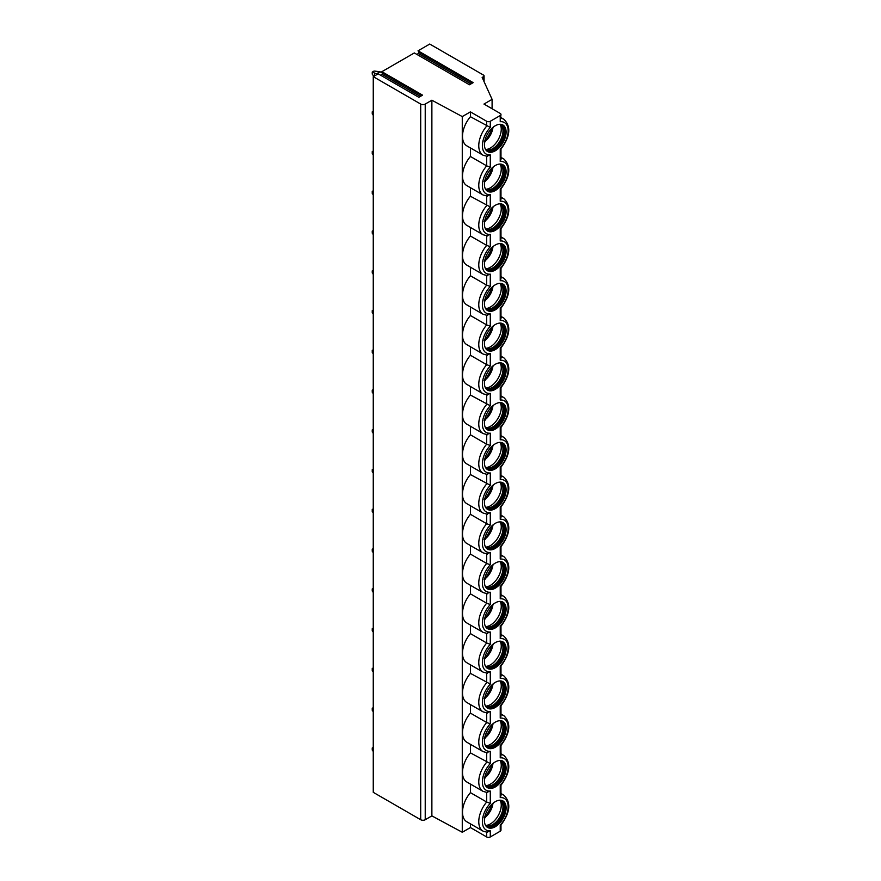 <?xml version="1.0" encoding="UTF-8"?>
<svg xmlns="http://www.w3.org/2000/svg" width="881" height="881" viewBox="0 0 881 881"><rect width="100%" height="100%" fill="white"/><g stroke="black" fill="none" stroke-linecap="round" stroke-linejoin="round"><path stroke-width="1.32" d="M500.232 115.532L500.232 121.699L500.981 114.486A2.555 1.476 0 0 1 500.232 115.532L490.288 121.27A2.555 1.476 0 0 1 486.675 121.27L470.41 111.876L462.272 116.578L431.877 100.214L425.226 104.057A3.194 1.85 0 0 1 420.7 104.057L373.258 76.658L378.18 73.817L418.849 97.295L422.55 95.159L381.88 71.68L414.334 52.948L469.463 84.774L473.163 82.638L418.035 50.812L419.158 52.408L417.154 54.578M500.981 114.486A2.555 1.476 0 0 0 500.232 113.451L483.966 104.057L492.094 99.355L482.16 77.44L483.515 76.658A1.916 1.112 0 0 0 484.076 75.876A1.916 1.112 0 0 0 483.515 75.094L429.741 44.05L418.035 50.812M381.88 71.68L383.004 73.277L380.999 75.447M373.258 76.658L373.258 792.338L420.7 819.726A3.194 1.85 0 0 0 425.226 819.726L431.877 815.883L462.272 832.259L470.41 827.556L486.675 836.95A2.555 1.476 0 0 0 490.288 836.95L500.232 831.212A2.555 1.476 0 0 0 500.981 830.166L500.981 824.99C510.319 812.359 511.288 802.415 503.833 795.169A20.77 11.993 -60 0 0 500.981 794.255M431.877 100.214L431.877 815.883M462.272 116.578L462.272 832.259M486.675 121.27L486.675 126.104A20.77 11.993 -60 0 0 483.074 155.221L466.798 145.839A20.77 11.993 -60 0 1 470.41 116.721L490.288 127.437A18.215 10.517 120 0 0 482.381 145.717A18.215 10.517 120 0 0 490.288 154.869L490.288 167.192L486.675 165.87L470.41 156.477L470.41 147.92M486.675 156.366L486.675 165.87A20.77 11.993 -60 0 0 483.074 194.987L466.798 185.594A20.77 11.993 -60 0 1 470.41 156.477M470.41 187.675L470.41 196.232L490.288 206.958A18.215 10.517 120 0 0 482.381 225.239A18.215 10.517 120 0 0 490.288 234.39L490.288 246.713L486.675 245.392L470.41 235.998L470.41 227.441M486.675 196.133L486.675 205.625A20.77 11.993 -60 0 0 483.074 234.742L466.798 225.349A20.77 11.993 -60 0 1 470.41 196.232M486.675 235.888L486.675 245.392A20.77 11.993 -60 0 0 483.074 274.509L466.798 265.115A20.77 11.993 -60 0 1 470.41 235.998M470.41 267.196L470.41 275.753L486.675 285.147L490.288 286.468A18.215 10.517 120 0 0 482.381 304.76A18.215 10.517 120 0 0 490.288 313.911L490.288 326.234L486.675 324.913L470.41 315.519L470.41 306.951M486.675 275.654L486.675 285.147A20.77 11.993 -60 0 0 483.074 314.264L466.798 304.87A20.77 11.993 -60 0 1 470.41 275.753M486.675 315.409L486.675 324.913A20.77 11.993 -60 0 0 483.074 354.03L466.798 344.636A20.77 11.993 -60 0 1 470.41 315.519M470.41 346.718L470.41 355.274L486.675 364.668L490.288 365.989A18.215 10.517 120 0 0 482.381 384.281A18.215 10.517 120 0 0 490.288 393.433L490.288 405.756L470.41 395.04L470.41 386.473M486.675 355.175L486.675 364.668A20.77 11.993 -60 0 0 483.074 393.785L466.798 384.391A20.77 11.993 -60 0 1 470.41 355.274M486.675 394.93L486.675 404.423A20.77 11.993 -60 0 0 483.074 433.54L466.798 424.157A20.77 11.993 -60 0 1 470.41 395.04M470.41 426.239L470.41 434.796L486.675 444.189L490.288 445.511A18.215 10.517 120 0 0 482.381 463.802A18.215 10.517 120 0 0 490.288 472.954L490.288 485.277L470.41 474.551L470.41 465.994M486.675 434.685L486.675 444.189A20.77 11.993 -60 0 0 483.074 473.306L466.798 463.913A20.77 11.993 -60 0 1 470.41 434.796M486.675 474.452L486.675 483.944A20.77 11.993 -60 0 0 483.074 513.061L466.798 503.668A20.77 11.993 -60 0 1 470.41 474.551M470.41 505.76L470.41 514.317L486.675 523.71L490.288 525.032A18.215 10.517 120 0 0 482.381 543.313A18.215 10.517 120 0 0 490.288 552.475L490.288 564.787L486.675 563.466L470.41 554.072L470.41 545.515M486.675 514.207L486.675 523.71A20.77 11.993 -60 0 0 483.074 552.827L466.798 543.434A20.77 11.993 -60 0 1 470.41 514.317M486.675 553.973L486.675 563.466A20.77 11.993 -60 0 0 483.074 592.583L466.798 583.189A20.77 11.993 -60 0 1 470.41 554.072M470.41 585.27L470.41 593.838L486.675 603.232L490.288 604.553A18.215 10.517 120 0 0 482.381 622.834A18.215 10.517 120 0 0 490.288 631.985L490.288 644.308L486.675 642.987L470.41 633.593L470.41 625.036M486.675 593.728L486.675 603.232A20.77 11.993 -60 0 0 483.074 632.349L466.798 622.955A20.77 11.993 -60 0 1 470.41 593.838M486.675 633.494L486.675 642.987A20.77 11.993 -60 0 0 483.074 672.104L466.798 662.71A20.77 11.993 -60 0 1 470.41 633.593M470.41 664.792L470.41 673.359L490.288 684.074A18.215 10.517 120 0 0 482.381 702.355A18.215 10.517 120 0 0 490.288 711.507L490.288 723.83L486.675 722.508L470.41 713.114L470.41 704.558M486.675 673.249L486.675 682.742A20.77 11.993 -60 0 0 483.074 711.859L466.798 702.476A20.77 11.993 -60 0 1 470.41 673.359M486.675 713.004L486.675 722.508A20.77 11.993 -60 0 0 483.074 751.625L466.798 742.231A20.77 11.993 -60 0 1 470.41 713.114M470.41 744.313L470.41 752.87L490.288 763.596A18.215 10.517 120 0 0 482.381 781.876A18.215 10.517 120 0 0 490.288 791.028L490.288 803.351L486.675 802.029L470.41 792.636L470.41 784.079M486.675 752.77L486.675 762.263A20.77 11.993 -60 0 0 483.074 791.38L466.798 781.987A20.77 11.993 -60 0 1 470.41 752.87M486.675 792.526L486.675 802.029A20.77 11.993 -60 0 0 483.074 831.146L466.798 821.753A20.77 11.993 -60 0 1 470.41 792.636M470.41 823.834L470.41 827.556M470.41 111.876L470.41 116.721M486.675 832.116L490.288 830.794L490.288 836.95M500.981 754.488A20.77 11.993 -60 0 1 503.833 755.413C511.288 762.649 510.319 772.604 500.959 785.268L500.981 795.62L500.232 797.613A18.215 10.517 120 0 1 508.139 806.765A18.215 10.517 120 0 1 500.232 825.045L500.232 831.212M506.101 768.177A15.34 8.854 120 0 0 502.93 761.162A15.34 8.854 120 0 0 491.113 765.27A15.34 8.854 120 0 0 484.418 780.698A15.34 8.854 120 0 0 487.589 787.724A15.34 8.854 120 0 0 499.417 783.616A15.34 8.854 120 0 0 506.101 768.177M506.101 728.422A15.34 8.854 120 0 0 502.93 721.396A15.34 8.854 120 0 0 491.113 725.504A15.34 8.854 120 0 0 484.418 740.943A15.34 8.854 120 0 0 487.589 747.958A15.34 8.854 120 0 0 499.417 743.85A15.34 8.854 120 0 0 506.101 728.422M506.101 688.656A15.34 8.854 120 0 0 502.93 681.641A15.34 8.854 120 0 0 491.113 685.748A15.34 8.854 120 0 0 484.418 701.177A15.34 8.854 120 0 0 487.589 708.203A15.34 8.854 120 0 0 499.417 704.095A15.34 8.854 120 0 0 506.101 688.656M506.101 648.901A15.34 8.854 120 0 0 502.93 641.875A15.34 8.854 120 0 0 491.113 645.982A15.34 8.854 120 0 0 484.418 661.422A15.34 8.854 120 0 0 487.589 668.448A15.34 8.854 120 0 0 499.417 664.329A15.34 8.854 120 0 0 506.101 648.901M506.101 609.134A15.34 8.854 120 0 0 502.93 602.119A15.34 8.854 120 0 0 491.113 606.227A15.34 8.854 120 0 0 484.418 621.667A15.34 8.854 120 0 0 487.589 628.682A15.34 8.854 120 0 0 499.417 624.574A15.34 8.854 120 0 0 506.101 609.134M506.101 569.379A15.34 8.854 120 0 0 502.93 562.364A15.34 8.854 120 0 0 491.113 566.472A15.34 8.854 120 0 0 484.418 581.9A15.34 8.854 120 0 0 487.589 588.926A15.34 8.854 120 0 0 499.417 584.819A15.34 8.854 120 0 0 506.101 569.379M506.101 529.624A15.34 8.854 120 0 0 502.93 522.598A15.34 8.854 120 0 0 491.113 526.706A15.34 8.854 120 0 0 484.418 542.145A15.34 8.854 120 0 0 487.589 549.16A15.34 8.854 120 0 0 499.417 545.053A15.34 8.854 120 0 0 506.101 529.624M506.101 489.858A15.34 8.854 120 0 0 502.93 482.843A15.34 8.854 120 0 0 491.113 486.951A15.34 8.854 120 0 0 484.418 502.379A15.34 8.854 120 0 0 487.589 509.405A15.34 8.854 120 0 0 499.417 505.298A15.34 8.854 120 0 0 506.101 489.858M506.101 450.103A15.34 8.854 120 0 0 502.93 443.077A15.34 8.854 120 0 0 491.113 447.185A15.34 8.854 120 0 0 484.418 462.624A15.34 8.854 120 0 0 487.589 469.639A15.34 8.854 120 0 0 499.417 465.531A15.34 8.854 120 0 0 506.101 450.103M506.101 410.337A15.34 8.854 120 0 0 502.93 403.322A15.34 8.854 120 0 0 491.113 407.429A15.34 8.854 120 0 0 484.418 422.858A15.34 8.854 120 0 0 487.589 429.884A15.34 8.854 120 0 0 499.417 425.776A15.34 8.854 120 0 0 506.101 410.337M506.101 370.582A15.34 8.854 120 0 0 502.93 363.556A15.34 8.854 120 0 0 491.113 367.663A15.34 8.854 120 0 0 484.418 383.103A15.34 8.854 120 0 0 487.589 390.129A15.34 8.854 120 0 0 499.417 386.01A15.34 8.854 120 0 0 506.101 370.582M506.101 330.815A15.34 8.854 120 0 0 502.93 323.801A15.34 8.854 120 0 0 491.113 327.908A15.34 8.854 120 0 0 484.418 343.348A15.34 8.854 120 0 0 487.589 350.363A15.34 8.854 120 0 0 499.417 346.255A15.34 8.854 120 0 0 506.101 330.815M506.101 291.06A15.34 8.854 120 0 0 502.93 284.034A15.34 8.854 120 0 0 491.113 288.153A15.34 8.854 120 0 0 484.418 303.582A15.34 8.854 120 0 0 487.589 310.608A15.34 8.854 120 0 0 499.417 306.5A15.34 8.854 120 0 0 506.101 291.06M506.101 251.305A15.34 8.854 120 0 0 502.93 244.279A15.34 8.854 120 0 0 491.113 248.387A15.34 8.854 120 0 0 484.418 263.826A15.34 8.854 120 0 0 487.589 270.841A15.34 8.854 120 0 0 499.417 266.734A15.34 8.854 120 0 0 506.101 251.305M506.101 211.539A15.34 8.854 120 0 0 502.93 204.524A15.34 8.854 120 0 0 491.113 208.632A15.34 8.854 120 0 0 484.418 224.06A15.34 8.854 120 0 0 487.589 231.086A15.34 8.854 120 0 0 499.417 226.979A15.34 8.854 120 0 0 506.101 211.539M506.101 171.784A15.34 8.854 120 0 0 502.93 164.758A15.34 8.854 120 0 0 491.113 168.866A15.34 8.854 120 0 0 484.418 184.305A15.34 8.854 120 0 0 487.589 191.32A15.34 8.854 120 0 0 499.417 187.213A15.34 8.854 120 0 0 506.101 171.784M506.101 807.943A15.34 8.854 120 0 0 502.93 800.917A15.34 8.854 120 0 0 491.113 805.025A15.34 8.854 120 0 0 484.418 820.464A15.34 8.854 120 0 0 487.589 827.479A15.34 8.854 120 0 0 499.417 823.372A15.34 8.854 120 0 0 506.101 807.943M506.101 132.018A15.34 8.854 120 0 0 502.93 125.003A15.34 8.854 120 0 0 491.113 129.111A15.34 8.854 120 0 0 484.418 144.539A15.34 8.854 120 0 0 487.589 151.565A15.34 8.854 120 0 0 499.417 147.457A15.34 8.854 120 0 0 506.101 132.018M487.149 827.204A15.34 8.854 -60 0 0 498.8 822.535A15.34 8.854 -60 0 0 505.198 807.414A15.34 8.854 120 0 0 502.467 800.675M499.461 800.234A14.437 8.336 120 0 1 500.904 800.785A14.437 8.336 120 0 1 503.888 807.392A14.437 8.336 -60 0 1 497.589 821.929A14.437 8.336 -60 0 1 486.455 825.794A14.437 8.336 -60 0 1 485.266 824.825M486.026 825.508A14.437 8.336 -60 0 0 487.05 825.838A14.437 8.336 -60 0 0 497.567 820.42A14.437 8.336 -60 0 0 502.985 806.875A14.437 8.336 120 0 0 501.234 801.27A14.437 8.336 120 0 0 500.43 800.543M500.265 800.477A15.34 8.854 120 0 1 501.256 805.146A15.34 8.854 -60 0 1 485.872 825.398M485.321 814.947L485.321 817.128L484.187 817.799L485.321 817.128A13.424 7.753 120 0 0 492.931 803.318M487.149 787.438A15.34 8.854 -60 0 0 498.8 782.78A15.34 8.854 -60 0 0 505.198 767.659A15.34 8.854 120 0 0 502.467 760.92M499.461 760.468A14.437 8.336 120 0 1 500.904 761.019A14.437 8.336 120 0 1 503.888 767.626A14.437 8.336 -60 0 1 497.589 782.163A14.437 8.336 -60 0 1 486.455 786.039A14.437 8.336 -60 0 1 485.266 785.07M486.026 785.753A14.437 8.336 -60 0 0 487.05 786.072A14.437 8.336 -60 0 0 497.567 780.654A14.437 8.336 -60 0 0 502.985 767.109A14.437 8.336 120 0 0 501.234 761.514A14.437 8.336 120 0 0 500.43 760.788M500.265 760.71A15.34 8.854 120 0 1 501.256 765.38A15.34 8.854 -60 0 1 485.872 785.632M485.321 775.181L485.321 777.372L484.187 778.044L485.321 777.372A13.424 7.753 120 0 0 492.931 763.563M487.149 747.683A15.34 8.854 -60 0 0 498.8 743.013A15.34 8.854 -60 0 0 505.198 727.893A15.34 8.854 120 0 0 502.467 721.165M499.461 720.713A14.437 8.336 120 0 1 500.904 721.264A14.437 8.336 120 0 1 503.888 727.871A14.437 8.336 -60 0 1 497.589 742.408A14.437 8.336 -60 0 1 486.455 746.273A14.437 8.336 -60 0 1 485.266 745.304M486.026 745.987A14.437 8.336 -60 0 0 487.05 746.317A14.437 8.336 -60 0 0 497.567 740.899A14.437 8.336 -60 0 0 502.985 727.354A14.437 8.336 120 0 0 501.234 721.759A14.437 8.336 120 0 0 500.43 721.021M500.265 720.955A15.34 8.854 120 0 1 501.256 725.625A15.34 8.854 -60 0 1 485.872 745.877M485.321 735.426L485.321 737.606L484.187 738.278L485.321 737.606A13.424 7.753 120 0 0 492.931 723.797M487.149 707.917A15.34 8.854 -60 0 0 498.8 703.258A15.34 8.854 -60 0 0 505.198 688.138A15.34 8.854 120 0 0 502.467 681.398M499.461 680.947A14.437 8.336 120 0 1 500.904 681.498A14.437 8.336 120 0 1 503.888 688.116A14.437 8.336 -60 0 1 497.589 702.642A14.437 8.336 -60 0 1 486.455 706.518A14.437 8.336 -60 0 1 485.266 705.549M486.026 706.232A14.437 8.336 -60 0 0 487.05 706.562A14.437 8.336 -60 0 0 497.567 701.133A14.437 8.336 -60 0 0 502.985 687.587A14.437 8.336 120 0 0 501.234 681.993A14.437 8.336 120 0 0 500.43 681.266M500.265 681.189A15.34 8.854 120 0 1 501.256 685.858A15.34 8.854 -60 0 1 485.872 706.122M485.321 695.66L485.321 697.851L484.187 698.523L485.321 697.851A13.424 7.753 120 0 0 492.931 684.041M487.149 668.161A15.34 8.854 -60 0 0 498.8 663.492A15.34 8.854 -60 0 0 505.198 648.383A15.34 8.854 120 0 0 502.467 641.643M499.461 641.192A14.437 8.336 120 0 1 500.904 641.742A14.437 8.336 120 0 1 503.888 648.35A14.437 8.336 -60 0 1 497.589 662.886A14.437 8.336 -60 0 1 486.455 666.752A14.437 8.336 -60 0 1 485.266 665.783M486.026 666.465A14.437 8.336 -60 0 0 487.05 666.796A14.437 8.336 -60 0 0 497.567 661.378A14.437 8.336 -60 0 0 502.985 647.832A14.437 8.336 120 0 0 501.234 642.238A14.437 8.336 120 0 0 500.43 641.5M500.265 641.434A15.34 8.854 120 0 1 501.256 646.103A15.34 8.854 -60 0 1 485.872 666.355M485.321 655.905L485.321 658.085L484.187 658.768L485.321 658.085A13.424 7.753 120 0 0 492.931 644.275M487.149 628.395A15.34 8.854 -60 0 0 498.8 623.737A15.34 8.854 -60 0 0 505.198 608.617A15.34 8.854 120 0 0 502.467 601.877M499.461 601.426A14.437 8.336 120 0 1 500.904 601.976A14.437 8.336 120 0 1 503.888 608.595A14.437 8.336 -60 0 1 497.589 623.131A14.437 8.336 -60 0 1 486.455 626.997A14.437 8.336 -60 0 1 485.266 626.028M486.026 626.71A14.437 8.336 -60 0 0 487.05 627.041A14.437 8.336 -60 0 0 497.567 621.623A14.437 8.336 -60 0 0 502.985 608.066A14.437 8.336 120 0 0 501.234 602.472A14.437 8.336 120 0 0 500.43 601.745M500.265 601.668A15.34 8.854 120 0 1 501.256 606.337A15.34 8.854 -60 0 1 485.872 626.6M485.321 616.138L485.321 618.33L484.187 619.002L485.321 618.33A13.424 7.753 120 0 0 492.931 604.52M487.149 588.64A15.34 8.854 -60 0 0 498.8 583.982A15.34 8.854 -60 0 0 505.198 568.862A15.34 8.854 120 0 0 502.467 562.122M499.461 561.671A14.437 8.336 120 0 1 500.904 562.221A14.437 8.336 120 0 1 503.888 568.829A14.437 8.336 -60 0 1 497.589 583.365A14.437 8.336 -60 0 1 486.455 587.231A14.437 8.336 -60 0 1 485.266 586.272M486.026 586.955A14.437 8.336 -60 0 0 487.05 587.275A14.437 8.336 -60 0 0 497.567 581.856A14.437 8.336 -60 0 0 502.985 568.311A14.437 8.336 120 0 0 501.234 562.717A14.437 8.336 120 0 0 500.43 561.979M500.265 561.913A15.34 8.854 120 0 1 501.256 566.582A15.34 8.854 -60 0 1 485.872 586.834M485.321 576.383L485.321 578.575L484.187 579.246L485.321 578.575A13.424 7.753 120 0 0 492.931 564.754M487.149 548.885A15.34 8.854 -60 0 0 498.8 544.216A15.34 8.854 -60 0 0 505.198 529.096A15.34 8.854 120 0 0 502.467 522.356M499.461 521.915A14.437 8.336 120 0 1 500.904 522.466A14.437 8.336 120 0 1 503.888 529.074A14.437 8.336 -60 0 1 497.589 543.61A14.437 8.336 -60 0 1 486.455 547.475A14.437 8.336 -60 0 1 485.266 546.506M486.026 547.189A14.437 8.336 -60 0 0 487.05 547.519A14.437 8.336 -60 0 0 497.567 542.101A14.437 8.336 -60 0 0 502.985 528.545A14.437 8.336 120 0 0 501.234 522.951A14.437 8.336 120 0 0 500.43 522.224M500.265 522.158A15.34 8.854 120 0 1 501.256 526.827A15.34 8.854 -60 0 1 485.872 547.079M485.321 536.628L485.321 538.809L484.187 539.48L485.321 538.809A13.424 7.753 120 0 0 492.931 524.999M487.149 509.119A15.34 8.854 -60 0 0 498.8 504.461A15.34 8.854 -60 0 0 505.198 489.34A15.34 8.854 120 0 0 502.467 482.601M499.461 482.149A14.437 8.336 120 0 1 500.904 482.7A14.437 8.336 120 0 1 503.888 489.307A14.437 8.336 -60 0 1 497.589 503.844A14.437 8.336 -60 0 1 486.455 507.72A14.437 8.336 -60 0 1 485.266 506.751M486.026 507.434A14.437 8.336 -60 0 0 487.05 507.753A14.437 8.336 -60 0 0 497.567 502.335A14.437 8.336 -60 0 0 502.985 488.79A14.437 8.336 120 0 0 501.234 483.195A14.437 8.336 120 0 0 500.43 482.469M500.265 482.392A15.34 8.854 120 0 1 501.256 487.061A15.34 8.854 -60 0 1 485.872 507.313M485.321 496.862L485.321 499.053L484.187 499.725L485.321 499.053A13.424 7.753 120 0 0 492.931 485.244M487.149 469.364A15.34 8.854 -60 0 0 498.8 464.694A15.34 8.854 -60 0 0 505.198 449.574A15.34 8.854 120 0 0 502.467 442.846M499.461 442.394A14.437 8.336 120 0 1 500.904 442.945A14.437 8.336 120 0 1 503.888 449.552A14.437 8.336 -60 0 1 497.589 464.089A14.437 8.336 -60 0 1 486.455 467.954A14.437 8.336 -60 0 1 485.266 466.985M486.026 467.668A14.437 8.336 -60 0 0 487.05 467.998A14.437 8.336 -60 0 0 497.567 462.58A14.437 8.336 -60 0 0 502.985 449.035A14.437 8.336 120 0 0 501.234 443.44A14.437 8.336 120 0 0 500.43 442.703M500.265 442.636A15.34 8.854 120 0 1 501.256 447.306A15.34 8.854 -60 0 1 485.872 467.558M485.321 457.107L485.321 459.287L484.187 459.959L485.321 459.287A13.424 7.753 120 0 0 492.931 445.478M487.149 429.598A15.34 8.854 -60 0 0 498.8 424.939A15.34 8.854 -60 0 0 505.198 409.819A15.34 8.854 120 0 0 502.467 403.08M499.461 402.628A14.437 8.336 120 0 1 500.904 403.179A14.437 8.336 120 0 1 503.888 409.797A14.437 8.336 -60 0 1 497.589 424.323A14.437 8.336 -60 0 1 486.455 428.199A14.437 8.336 -60 0 1 485.266 427.23M486.026 427.913A14.437 8.336 -60 0 0 487.05 428.243A14.437 8.336 -60 0 0 497.567 422.814A14.437 8.336 -60 0 0 502.985 409.269A14.437 8.336 120 0 0 501.234 403.674A14.437 8.336 120 0 0 500.43 402.947M500.265 402.87A15.34 8.854 120 0 1 501.256 407.54A15.34 8.854 -60 0 1 485.872 427.803M485.321 417.341L485.321 419.532L484.187 420.204L485.321 419.532A13.424 7.753 120 0 0 492.931 405.723M487.149 389.843A15.34 8.854 -60 0 0 498.8 385.173A15.34 8.854 -60 0 0 505.198 370.064A15.34 8.854 120 0 0 502.467 363.324M499.461 362.873A14.437 8.336 120 0 1 500.904 363.424A14.437 8.336 120 0 1 503.888 370.031A14.437 8.336 -60 0 1 497.589 384.568A14.437 8.336 -60 0 1 486.455 388.433A14.437 8.336 -60 0 1 485.266 387.464M486.026 388.147A14.437 8.336 -60 0 0 487.05 388.477A14.437 8.336 -60 0 0 497.567 383.059A14.437 8.336 -60 0 0 502.985 369.513A14.437 8.336 120 0 0 501.234 363.919A14.437 8.336 120 0 0 500.43 363.181M500.265 363.115A15.34 8.854 120 0 1 501.256 367.784A15.34 8.854 -60 0 1 485.872 388.036M485.321 377.586L485.321 379.766L484.187 380.449L485.321 379.766A13.424 7.753 120 0 0 492.931 365.956M487.149 350.076A15.34 8.854 -60 0 0 498.8 345.418A15.34 8.854 -60 0 0 505.198 330.298A15.34 8.854 120 0 0 502.467 323.558M499.461 323.107A14.437 8.336 120 0 1 500.904 323.657A14.437 8.336 120 0 1 503.888 330.276A14.437 8.336 -60 0 1 497.589 344.812A14.437 8.336 -60 0 1 486.455 348.678A14.437 8.336 -60 0 1 485.266 347.709M486.026 348.391A14.437 8.336 -60 0 0 487.05 348.722A14.437 8.336 -60 0 0 497.567 343.304A14.437 8.336 -60 0 0 502.985 329.747A14.437 8.336 120 0 0 501.234 324.153A14.437 8.336 120 0 0 500.43 323.426M500.265 323.349A15.34 8.854 120 0 1 501.256 328.018A15.34 8.854 -60 0 1 485.872 348.281M485.321 337.819L485.321 340.011L484.187 340.683L485.321 340.011A13.424 7.753 120 0 0 492.931 326.201M487.149 310.321A15.34 8.854 -60 0 0 498.8 305.663A15.34 8.854 -60 0 0 505.198 290.543A15.34 8.854 120 0 0 502.467 283.803M499.461 283.352A14.437 8.336 120 0 1 500.904 283.902A14.437 8.336 120 0 1 503.888 290.51A14.437 8.336 -60 0 1 497.589 305.046A14.437 8.336 -60 0 1 486.455 308.912A14.437 8.336 -60 0 1 485.266 307.954M486.026 308.636A14.437 8.336 -60 0 0 487.05 308.956A14.437 8.336 -60 0 0 497.567 303.538A14.437 8.336 -60 0 0 502.985 289.992A14.437 8.336 120 0 0 501.234 284.398A14.437 8.336 120 0 0 500.43 283.66M500.265 283.594A15.34 8.854 120 0 1 501.256 288.263A15.34 8.854 -60 0 1 485.872 308.515M485.321 298.064L485.321 300.256L484.187 300.928L485.321 300.256A13.424 7.753 120 0 0 492.931 286.435M487.149 270.566A15.34 8.854 -60 0 0 498.8 265.897A15.34 8.854 -60 0 0 505.198 250.777A15.34 8.854 120 0 0 502.467 244.037M499.461 243.596A14.437 8.336 120 0 1 500.904 244.147A14.437 8.336 120 0 1 503.888 250.755A14.437 8.336 -60 0 1 497.589 265.291A14.437 8.336 -60 0 1 486.455 269.157A14.437 8.336 -60 0 1 485.266 268.187M486.026 268.87A14.437 8.336 -60 0 0 487.05 269.201A14.437 8.336 -60 0 0 497.567 263.782A14.437 8.336 -60 0 0 502.985 250.226A14.437 8.336 120 0 0 501.234 244.632A14.437 8.336 120 0 0 500.43 243.905M500.265 243.839A15.34 8.854 120 0 1 501.256 248.508A15.34 8.854 -60 0 1 485.872 268.76M485.321 258.309L485.321 260.49L484.187 261.161L485.321 260.49A13.424 7.753 120 0 0 492.931 246.68M487.149 230.8A15.34 8.854 -60 0 0 498.8 226.142A15.34 8.854 -60 0 0 505.198 211.022A15.34 8.854 120 0 0 502.467 204.282M499.461 203.83A14.437 8.336 120 0 1 500.904 204.381A14.437 8.336 120 0 1 503.888 210.988A14.437 8.336 -60 0 1 497.589 225.525A14.437 8.336 -60 0 1 486.455 229.401A14.437 8.336 -60 0 1 485.266 228.432M486.026 229.115A14.437 8.336 -60 0 0 487.05 229.434A14.437 8.336 -60 0 0 497.567 224.016A14.437 8.336 -60 0 0 502.985 210.471A14.437 8.336 120 0 0 501.234 204.877A14.437 8.336 120 0 0 500.43 204.15M500.265 204.073A15.34 8.854 120 0 1 501.256 208.742A15.34 8.854 -60 0 1 485.872 228.994M485.321 218.543L485.321 220.735L484.187 221.406L485.321 220.735A13.424 7.753 120 0 0 492.931 206.925M487.149 191.045A15.34 8.854 -60 0 0 498.8 186.376A15.34 8.854 -60 0 0 505.198 171.255A15.34 8.854 120 0 0 502.467 164.527M499.461 164.075A14.437 8.336 120 0 1 500.904 164.626A14.437 8.336 120 0 1 503.888 171.233A14.437 8.336 -60 0 1 497.589 185.77A14.437 8.336 -60 0 1 486.455 189.635A14.437 8.336 -60 0 1 485.266 188.666M486.026 189.349A14.437 8.336 -60 0 0 487.05 189.679A14.437 8.336 -60 0 0 497.567 184.261A14.437 8.336 -60 0 0 502.985 170.716A14.437 8.336 120 0 0 501.234 165.121A14.437 8.336 120 0 0 500.43 164.384M500.265 164.318A15.34 8.854 120 0 1 501.256 168.987A15.34 8.854 -60 0 1 485.872 189.239M485.321 178.788L485.321 180.968L484.187 181.64L485.321 180.968A13.424 7.753 120 0 0 492.931 167.159M486.675 792.349L490.288 791.028M486.675 752.594L490.288 751.273L490.288 763.596M486.675 712.839L490.288 711.507M486.675 673.073L490.288 671.751L490.288 684.074M486.675 633.318L490.288 631.985M486.675 593.552L490.288 592.23L490.288 604.553M486.675 553.797L490.288 552.475M486.675 514.03L490.288 512.709L490.288 525.032M486.675 474.275L490.288 472.954M486.675 434.52L490.288 433.188L490.288 445.511M486.675 394.754L490.288 393.433M486.675 354.999L490.288 353.666L490.288 365.989M486.675 315.233L490.288 313.911M486.675 275.478L490.288 274.156L490.288 286.468M486.675 235.712L490.288 234.39M486.675 195.956L490.288 194.635L490.288 206.958M486.675 156.201L490.288 154.869M500.981 714.733A20.77 11.993 -60 0 1 503.833 715.647C511.288 722.894 510.319 732.838 500.959 745.502L500.981 755.854L500.232 757.847L500.232 745.524A18.215 10.517 120 0 0 508.139 727.243A18.215 10.517 120 0 0 500.232 718.092L500.981 716.099L500.981 705.714C510.319 693.083 511.288 683.127 503.833 675.892A20.77 11.993 -60 0 0 500.981 674.967M500.232 797.613L500.232 785.29A18.215 10.517 120 0 0 508.139 767.01A18.215 10.517 120 0 0 500.232 757.847M492.094 99.355L492.094 108.748M500.232 718.092L500.232 705.769A18.215 10.517 120 0 0 508.139 687.488A18.215 10.517 120 0 0 500.232 678.337L500.981 676.344L500.981 665.959C510.319 653.328 511.288 643.372 503.833 636.126A20.77 11.993 -60 0 0 500.981 635.212M500.232 678.337L500.232 666.014A18.215 10.517 120 0 0 508.139 647.722A18.215 10.517 120 0 0 500.232 638.571L500.981 636.578L500.981 626.193M500.232 638.571L500.232 626.248A18.215 10.517 120 0 0 508.139 607.967A18.215 10.517 120 0 0 500.232 598.816L500.981 596.822L500.981 586.438M500.232 598.816L500.232 586.493A18.215 10.517 120 0 0 508.139 568.201A18.215 10.517 120 0 0 500.232 559.05L500.981 557.056L500.981 546.672M500.232 559.05L500.232 546.727A18.215 10.517 120 0 0 508.139 528.446A18.215 10.517 120 0 0 500.232 519.294L500.981 517.301L500.981 506.916M500.232 519.294L500.232 506.971A18.215 10.517 120 0 0 508.139 488.691A18.215 10.517 120 0 0 500.232 479.528L500.981 477.535L500.981 467.161M500.232 479.528L500.232 467.205A18.215 10.517 120 0 0 508.139 448.925A18.215 10.517 120 0 0 500.232 439.773L500.981 437.78L500.981 427.395M500.232 439.773L500.232 427.45A18.215 10.517 120 0 0 508.139 409.169A18.215 10.517 120 0 0 500.232 400.018L500.981 398.025L500.981 387.64C510.319 375.009 511.288 365.053 503.833 357.807A20.77 11.993 -60 0 0 500.981 356.893M500.232 400.018L500.232 387.695A18.215 10.517 120 0 0 508.139 369.403A18.215 10.517 120 0 0 500.232 360.252L500.981 358.259L500.981 347.874C510.319 335.243 511.288 325.298 503.833 318.052A20.77 11.993 -60 0 0 500.981 317.127M500.232 360.252L500.232 347.929A18.215 10.517 120 0 0 508.139 329.648A18.215 10.517 120 0 0 500.232 320.497L500.981 318.504L500.981 308.119C510.319 295.487 511.288 285.532 503.833 278.297A20.77 11.993 -60 0 0 500.981 277.372M500.232 320.497L500.232 308.174A18.215 10.517 120 0 0 508.139 289.882A18.215 10.517 120 0 0 500.232 280.731L500.981 278.737L500.981 268.353C510.319 255.721 511.288 245.777 503.833 238.531A20.77 11.993 -60 0 0 500.981 237.617M500.232 280.731L500.232 268.408A18.215 10.517 120 0 0 508.139 250.127A18.215 10.517 120 0 0 500.232 240.976L500.981 238.982L500.981 228.597C510.319 215.966 511.288 206.011 503.833 198.776A20.77 11.993 -60 0 0 500.981 197.851M500.232 240.976L500.232 228.653A18.215 10.517 120 0 0 508.139 210.372A18.215 10.517 120 0 0 500.232 201.209L500.981 199.216L500.981 188.842C510.319 176.2 511.288 166.256 503.833 159.009A20.77 11.993 -60 0 0 500.981 158.095M500.232 201.209L500.232 188.886A18.215 10.517 120 0 0 508.139 170.606A18.215 10.517 120 0 0 500.232 161.454L500.981 159.461L500.981 149.076M500.232 161.454L500.232 149.131A18.215 10.517 120 0 0 508.139 130.851A18.215 10.517 120 0 0 500.232 121.699M487.149 151.279A15.34 8.854 -60 0 0 498.8 146.62A15.34 8.854 -60 0 0 505.198 131.5A15.34 8.854 120 0 0 502.467 124.761M499.461 124.309A14.437 8.336 120 0 1 500.904 124.86A14.437 8.336 120 0 1 503.888 131.478A14.437 8.336 -60 0 1 497.589 146.004A14.437 8.336 -60 0 1 486.455 149.88A14.437 8.336 -60 0 1 485.266 148.911M486.026 149.594A14.437 8.336 -60 0 0 487.05 149.924A14.437 8.336 -60 0 0 497.567 144.495A14.437 8.336 -60 0 0 502.985 130.95A14.437 8.336 120 0 0 501.234 125.355A14.437 8.336 120 0 0 500.43 124.628M500.265 124.551A15.34 8.854 120 0 1 501.256 129.221A15.34 8.854 -60 0 1 485.872 149.484M485.321 139.022L485.321 141.213L484.187 141.885L485.321 141.213A13.424 7.753 120 0 0 492.931 127.404M373.258 748.553L372.245 748.002L372.245 750.083L373.258 751.482M373.258 747.418L372.245 748.002M373.258 708.787L372.245 708.236L372.245 710.328L373.258 711.727M373.258 707.652L372.245 708.236M373.258 669.031L372.245 668.481L372.245 670.562L373.258 671.972M373.258 667.897L372.245 668.481M373.258 629.265L372.245 628.715L372.245 630.807L373.258 632.206M373.258 628.131L372.245 628.715M373.258 589.51L372.245 588.96L372.245 591.041L373.258 592.45M373.258 588.376L372.245 588.96M373.258 549.744L372.245 549.204L372.245 551.286L373.258 552.684M373.258 548.61L372.245 549.204M373.258 509.989L372.245 509.438L372.245 511.531L373.258 512.929M373.258 508.855L372.245 509.438M373.258 470.234L372.245 469.683L372.245 471.764L373.258 473.163M373.258 469.099L372.245 469.683M373.258 430.468L372.245 429.917L372.245 432.009L373.258 433.408M373.258 429.333L372.245 429.917M373.258 390.712L372.245 390.162L372.245 392.243L373.258 393.653M373.258 389.578L372.245 390.162M373.258 350.946L372.245 350.396L372.245 352.488L373.258 353.887M373.258 349.812L372.245 350.396M373.258 311.191L372.245 310.641L372.245 312.722L373.258 314.132M373.258 310.057L372.245 310.641M373.258 271.425L372.245 270.885L372.245 272.967L373.258 274.365M373.258 270.291L372.245 270.885M373.258 231.67L372.245 231.119L372.245 233.212L373.258 234.61M373.258 230.536L372.245 231.119M373.258 191.915L372.245 191.364L372.245 193.446L373.258 194.844M373.258 190.781L372.245 191.364M373.258 152.149L372.245 151.598L372.245 153.69L373.258 155.089M373.258 151.014L372.245 151.598M373.258 112.394L372.245 111.843L372.245 113.924L373.258 115.334M373.258 111.259L372.245 111.843M383.081 73.519L380.03 71.757L376.418 73.839L372.245 72.077L372.245 74.169L373.808 76.339M372.245 72.077L374.051 71.042L380.03 71.757M376.418 73.839L377.277 74.334M374.623 75.876L374.623 73.376M383.004 73.277L421.735 95.633M382.497 74.588L420.336 96.436M420.7 104.057L420.7 819.726M425.226 104.057L425.226 819.726M500.981 118.329A20.77 11.993 -60 0 1 503.833 119.254L500.981 117.602M486.675 832.292L486.675 836.95M490.288 803.351A18.215 10.517 120 0 0 482.381 821.632A18.215 10.517 120 0 0 490.288 830.794M490.288 121.27L490.288 127.437M490.288 723.83A18.215 10.517 120 0 0 482.381 742.121A18.215 10.517 120 0 0 490.288 751.273M490.288 644.308A18.215 10.517 120 0 0 482.381 662.6A18.215 10.517 120 0 0 490.288 671.751M490.288 564.787A18.215 10.517 120 0 0 482.381 583.079A18.215 10.517 120 0 0 490.288 592.23M490.288 485.277A18.215 10.517 120 0 0 482.381 503.558A18.215 10.517 120 0 0 490.288 512.709M490.288 405.756A18.215 10.517 120 0 0 482.381 424.036A18.215 10.517 120 0 0 490.288 433.188M490.288 326.234A18.215 10.517 120 0 0 482.381 344.515A18.215 10.517 120 0 0 490.288 353.666M490.288 246.713A18.215 10.517 120 0 0 482.381 264.994A18.215 10.517 120 0 0 490.288 274.156M490.288 167.192A18.215 10.517 120 0 0 482.381 185.484A18.215 10.517 120 0 0 490.288 194.635M500.232 705.769L500.232 714.678M500.232 666.014L500.232 674.923M500.232 626.248L500.232 635.157M500.232 546.727L500.232 555.636M500.232 506.971L500.232 515.881M500.232 308.174L500.232 317.083M500.232 268.408L500.232 277.317M500.232 188.886L500.232 197.807M500.232 149.131L500.232 158.04M500.981 595.446A20.77 11.993 -60 0 1 503.833 596.371C511.288 603.617 510.319 613.561 500.959 626.226M500.981 555.691A20.77 11.993 -60 0 1 503.833 556.616C511.288 563.851 510.319 573.806 500.959 586.46M500.981 515.936A20.77 11.993 -60 0 1 503.833 516.85C511.288 524.096 510.319 534.04 500.959 546.705M500.981 476.169A20.77 11.993 -60 0 1 503.833 477.095C511.288 484.33 510.319 494.285 500.959 506.949M500.981 436.414A20.77 11.993 -60 0 1 503.833 437.328C511.288 444.575 510.319 454.519 500.959 467.183M500.981 396.648A20.77 11.993 -60 0 1 503.833 397.573C511.288 404.808 510.319 414.764 500.959 427.428M483.515 76.658L483.515 80.435M419.158 52.408L472.337 83.111M418.651 53.719L470.95 83.915M500.981 793.517L503.833 795.169M483.074 831.146L487.545 832.336M485.09 817.799L493.371 802.954M485.09 778.044L493.371 763.199M485.09 738.278L493.371 723.433M485.09 698.523L493.371 683.678M485.09 658.757L493.371 643.923M485.09 619.002L493.371 604.157M485.09 579.235L493.371 564.402M485.09 539.48L493.371 524.635M485.09 499.725L493.371 484.88M485.09 459.959L493.371 445.114M485.09 420.204L493.371 405.359M485.09 380.438L493.371 365.604M485.09 340.683L493.371 325.838M485.09 300.917L493.371 286.083M485.09 261.161L493.371 246.317M485.09 221.406L493.371 206.561M485.09 181.64L493.371 166.795M483.074 791.38L487.545 792.581M500.981 753.762L503.833 755.413M483.074 751.625L487.545 752.815M500.981 713.995L503.833 715.647M483.074 711.859L487.545 713.059M500.981 674.24L503.833 675.892M483.074 672.104L487.545 673.293M500.981 634.485L503.833 636.126M483.074 632.349L487.545 633.538M500.981 594.719L503.833 596.371M483.074 592.583L487.545 593.783M500.981 554.964L503.833 556.616M483.074 552.827L487.545 554.017M500.981 515.198L503.833 516.85M483.074 513.061L487.545 514.262M500.981 475.443L503.833 477.095M483.074 473.306L487.545 474.496M500.981 435.677L503.833 437.328M483.074 433.54L487.545 434.74M500.981 395.921L503.833 397.573M483.074 393.785L487.545 394.974M500.981 356.166L503.833 357.807M483.074 354.03L487.545 355.219M500.981 316.4L503.833 318.052M483.074 314.264L487.545 315.464M500.981 276.645L503.833 278.297M483.074 274.509L487.545 275.698M500.981 236.879L503.833 238.531M483.074 234.742L487.545 235.943M500.981 197.124L503.833 198.776M483.074 194.987L487.545 196.177M500.981 157.358L503.833 159.009M500.959 149.109C510.319 136.445 511.288 126.49 503.833 119.254M483.074 155.221L487.545 156.422M484.076 81.669L484.076 75.876M485.09 141.885L493.371 127.04"/></g></svg>
